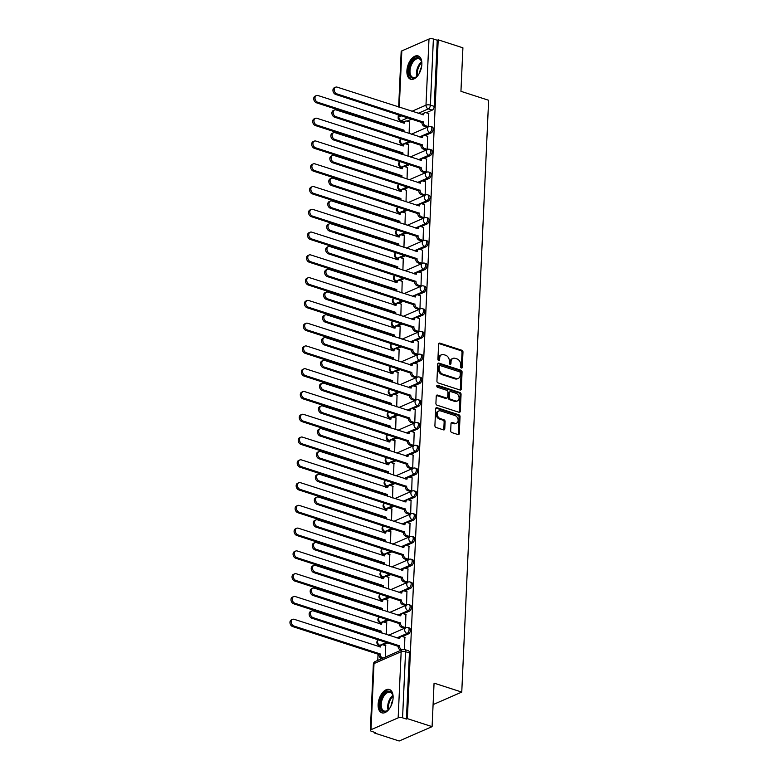 <?xml version="1.0" encoding="UTF-8"?>
<svg xmlns="http://www.w3.org/2000/svg" width="780" height="780" viewBox="0 0 780 780"><rect width="100%" height="100%" fill="white"/><g stroke="black" fill="none" stroke-linecap="round" stroke-linejoin="round"><path stroke-width="1.17" d="M461.389 368.014A1.082 0.809 66.4 0 0 462.286 367.292L462.979 352.063A1.54 1.15 66.4 0 0 461.828 350.24L439.881 343.142A1.54 1.15 66.4 0 0 438.604 344.185L437.911 359.404A1.082 0.809 66.4 0 0 439.618 359.96L439.706 357.991A4.933 3.676 66.4 0 1 441.636 354.724A4.933 3.676 66.4 0 1 443.81 354.666L445.643 355.251A4.933 3.676 66.4 0 1 449.339 361.101L449.241 363.07A1.082 0.809 66.4 0 0 450.947 363.626L451.045 361.657A4.933 3.676 66.4 0 1 452.965 358.39A4.933 3.676 66.4 0 1 455.149 358.332L456.982 358.917A4.933 3.676 66.4 0 1 460.668 364.767L460.58 366.736A1.082 0.809 66.4 0 0 461.389 368.014M461.282 367.975A1.082 0.809 66.4 0 0 461.331 367.712L462.023 352.482A1.54 1.15 66.4 0 0 460.863 350.659L438.925 343.561A1.54 1.15 66.4 0 0 438.789 343.531M438.613 360.643A1.082 0.809 66.4 0 0 438.652 360.38L438.74 358.41L439.706 357.991M449.943 364.309A1.082 0.809 66.4 0 0 449.992 364.046L450.079 362.076L451.045 361.657M421.863 64.321A12.256 6.815 -72.1 0 0 418.148 55.926A12.256 6.815 -72.1 0 0 406.897 70.853A12.256 6.815 -72.1 0 0 410.611 79.248A12.256 6.815 -72.1 0 0 421.863 64.321A10.608 5.899 107.9 0 0 421.561 61.63A10.608 5.899 107.9 0 0 418.997 57.964A10.608 5.899 107.9 0 0 409.988 65.432A10.608 5.899 107.9 0 0 411.752 77.854A10.608 5.899 107.9 0 0 416.715 76.615A10.608 5.899 107.9 0 0 418.529 74.636M393.101 697.885A12.256 6.815 -72.1 0 0 389.376 689.491A12.256 6.815 -72.1 0 0 378.125 704.418A12.256 6.815 -72.1 0 0 381.839 712.813A12.256 6.815 -72.1 0 0 393.101 697.885M450.684 430.745A1.54 1.15 66.4 0 0 451.844 432.578L457.997 434.567A1.54 1.15 66.4 0 0 459.284 433.524L460.044 416.618A1.54 1.15 66.4 0 0 458.894 414.794L436.956 407.696A1.54 1.15 66.4 0 0 435.669 408.74L434.899 425.646A1.54 1.15 66.4 0 0 436.059 427.469L443.488 429.877A1.54 1.15 66.4 0 0 444.776 428.834L445.107 421.6A1.54 1.15 66.4 0 0 443.947 419.776L440.261 418.577A4.124 3.071 66.4 0 1 437.258 414.843A4.124 3.071 66.4 0 1 438.789 410.962A4.124 3.071 66.4 0 1 440.612 410.914L455.052 415.584A4.124 3.071 66.4 0 1 458.055 419.328A4.124 3.071 66.4 0 1 456.534 423.199A4.124 3.071 66.4 0 1 454.711 423.248L452.302 422.468A1.54 1.15 66.4 0 0 451.015 423.511L450.684 430.745M438.204 39.829L462.91 47.814L460.941 91.319L488.631 100.269L461.76 692.084L434.06 683.134L432.091 726.638L407.375 718.643L438.204 39.829L437.239 40.248L433.387 39L430.385 105.134A3.139 1.745 107.9 0 1 428.337 108.888L418.148 113.334M460.024 390A1.54 1.15 66.4 0 0 461.302 388.966L462.072 372.05A1.54 1.15 66.4 0 0 460.921 370.227L438.974 363.129A1.54 1.15 66.4 0 0 437.687 364.172L436.927 381.079A1.54 1.15 66.4 0 0 438.077 382.902L460.024 390M461.058 394.339L460.298 411.245A1.54 1.15 66.4 0 1 459.01 412.279L437.063 405.19A1.54 1.15 66.4 0 1 435.913 403.357L436.244 396.123A1.54 1.15 66.4 0 1 437.522 395.09L446.423 397.966A1.54 1.15 66.4 0 0 447.71 396.923L447.925 392.125A1.54 1.15 66.4 0 0 446.774 390.302L437.512 387.299A1.082 0.809 66.4 0 1 437.599 385.3L459.907 392.506A1.54 1.15 66.4 0 1 461.058 394.339L460.102 394.758L459.332 411.665L460.298 411.245M432.091 726.638L399.175 741L374.459 733.005L374.488 732.293M402.226 121.417L402.168 122.743M401.827 130.397L401.788 131.147M401.203 144.124L401.135 145.519M400.793 153.172L400.754 153.923M400.169 166.9L400.101 168.295M399.76 175.939L399.721 176.699M399.136 189.667L399.067 191.061M398.716 198.715L398.687 199.466M398.102 212.443L398.034 213.837M397.683 221.491L397.654 222.242M397.059 235.219L397 236.613M396.649 244.257L396.62 245.018M396.026 257.985L395.967 259.389M395.616 267.033L395.587 267.784M394.992 280.761L394.933 282.155M394.582 289.809L394.553 290.56M393.959 303.537L393.9 304.931M393.549 312.585L393.52 313.336M392.925 326.313L392.866 327.707M392.515 335.351L392.486 336.112M391.892 349.079L391.833 350.473M391.482 358.127L391.453 358.878M390.858 371.855L390.799 373.25M390.448 380.903L390.409 381.654M389.825 394.631L389.766 396.026M389.415 403.669L389.376 404.43M388.791 417.407L388.723 418.802M388.381 426.445L388.343 427.206M387.757 440.173L387.689 441.568M387.348 449.221L387.309 449.972M386.724 462.95L386.656 464.344M386.315 471.998L386.276 472.748M385.69 485.726L385.622 487.12M385.281 494.764L385.242 495.524M384.657 508.492L384.589 509.896M384.248 517.54L384.209 518.291M383.623 531.268L383.555 532.662M383.214 540.316L383.175 541.067M382.59 554.044L382.522 555.438M382.171 563.092L382.142 563.842M381.556 576.82L381.488 578.214M381.137 585.858L381.108 586.618M380.513 599.586L380.455 600.98M380.104 608.634L380.075 609.385M379.48 622.362L379.421 623.756M379.07 631.41L379.041 632.161M378.446 645.138L378.388 646.532M378.037 654.176L377.754 660.397M407.375 718.643L406.419 719.062L402.568 717.815A3.139 1.15 -177.4 0 0 398.161 717.853L371.007 729.709A3.139 1.15 -177.4 0 0 370.354 730.363A3.139 1.15 -177.4 0 0 371.572 731.347L375.414 732.596L374.459 733.005M437.239 40.248L434.236 106.372A3.139 1.745 107.9 0 1 432.188 110.136L426.192 112.749M422.487 114.367L422 114.572M411.781 119.038L407.004 121.124M398.658 107.026L401.173 51.548A3.139 1.15 2.6 0 1 401.827 50.885L428.99 39.039A3.139 1.15 2.6 0 1 433.387 39M426.806 127.072L428.24 126.594L428.639 113.539M425.773 149.848L427.206 149.37L427.606 136.315M408.077 156.293L408.418 144.69M424.739 172.624L426.173 172.136L426.572 159.081M407.043 179.059L407.384 167.456M423.706 195.4L425.139 194.912L425.539 181.857M406.01 201.835L406.351 190.232M422.672 218.166L424.106 217.688L424.505 204.633M404.976 224.611L405.317 213.008M421.639 240.942L423.072 240.454L423.472 227.409M403.942 247.387L404.284 235.784M420.605 263.718L422.038 263.231L422.438 250.175M402.909 270.153L403.25 258.55M419.572 286.484L421.005 286.006L421.405 272.951M401.875 292.929L402.207 281.327M418.538 309.26L419.971 308.782L420.371 295.727M400.842 315.705L401.173 304.102M417.505 332.036L418.928 331.549L419.338 318.494M399.808 338.471L400.14 326.869M416.462 354.812L417.895 354.325L418.304 341.269M398.775 361.247L399.106 349.645M415.428 377.578L416.861 377.101L417.271 364.046M397.741 384.023L398.073 372.421M414.394 400.354L415.828 399.867L416.237 386.822M396.708 406.799L397.04 395.197M413.361 423.13L414.794 422.643L415.204 409.588M395.665 429.565L396.006 417.963M412.327 445.897L413.761 445.419L414.17 432.364M394.631 452.341L394.973 440.739M411.294 468.673L412.727 468.195L413.127 455.14M393.598 475.118L393.939 463.515M410.26 491.449L411.694 490.961L412.094 477.906M392.564 497.894L392.906 486.291M409.227 514.225L410.66 513.737L411.06 500.682M391.531 520.66L391.872 509.057M408.194 536.991L409.627 536.513L410.026 523.458M390.497 543.436L390.839 531.833M407.16 559.767L408.593 559.289L408.993 546.234M389.464 566.212L389.805 554.609M406.127 582.543L407.56 582.056L407.959 569M388.43 588.978L388.772 577.375M405.093 605.319L406.526 604.832L406.926 591.776M387.397 611.754L387.738 600.151M404.06 628.085L405.493 627.608L405.892 614.552M386.363 634.53L386.695 622.928M404.498 649.496L404.859 637.328M385.34 657.091L385.661 645.703M408.398 633.916L407.033 633.477A3.139 1.745 107.9 0 0 409.003 630.406A3.139 1.745 107.9 0 0 408.135 627.568L409.5 628.007A3.139 1.745 -72.1 0 1 410.368 630.844A3.139 1.745 -72.1 0 1 408.398 633.916L402.412 636.529M398.707 638.147L398.219 638.362M388.001 642.817L383.214 644.904M409.432 611.14L408.067 610.701A3.139 1.745 107.9 0 0 410.036 607.63A3.139 1.745 107.9 0 0 409.168 604.792L410.534 605.231A3.139 1.745 -72.1 0 1 411.411 608.068A3.139 1.745 -72.1 0 1 409.432 611.14L403.445 613.762M399.74 615.371L399.253 615.586M389.035 620.051L384.248 622.138M410.465 588.374L409.1 587.925A3.139 1.745 107.9 0 0 411.079 584.854A3.139 1.745 107.9 0 0 410.202 582.017L411.567 582.465A3.139 1.745 -72.1 0 1 412.444 585.302A3.139 1.745 -72.1 0 1 410.465 588.374L404.479 590.986M400.774 592.605L400.286 592.819M390.068 597.275L385.281 599.362M411.499 565.597L410.134 565.159A3.139 1.745 107.9 0 0 412.113 562.078A3.139 1.745 107.9 0 0 411.235 559.25L412.601 559.689A3.139 1.745 -72.1 0 1 413.478 562.526A3.139 1.745 -72.1 0 1 411.499 565.597L405.512 568.21M401.807 569.829L401.32 570.043M391.102 574.499L386.315 576.586M412.542 542.822L411.167 542.383A3.139 1.745 107.9 0 0 413.147 539.312A3.139 1.745 107.9 0 0 412.269 536.474L413.634 536.913A3.139 1.745 -72.1 0 1 414.511 539.75A3.139 1.745 -72.1 0 1 412.542 542.822L406.546 545.434M402.841 547.053L402.353 547.267M392.135 551.723L387.358 553.819M413.575 520.055L412.201 519.607A3.139 1.745 107.9 0 0 414.18 516.535A3.139 1.745 107.9 0 0 413.302 513.698L414.668 514.147A3.139 1.745 -72.1 0 1 415.545 516.974A3.139 1.745 -72.1 0 1 413.575 520.055L407.579 522.668M403.874 524.287L403.387 524.492M393.169 528.957L388.391 531.043M414.609 497.279L413.244 496.84A3.139 1.745 107.9 0 0 415.214 493.76A3.139 1.745 107.9 0 0 414.336 490.932L415.701 491.371A3.139 1.745 -72.1 0 1 416.578 494.208A3.139 1.745 -72.1 0 1 414.609 497.279L408.613 499.892M404.908 501.511L404.42 501.725M394.202 506.181L389.425 508.267M415.642 474.503L414.277 474.065A3.139 1.745 107.9 0 0 416.247 470.993A3.139 1.745 107.9 0 0 415.369 468.156L416.735 468.595A3.139 1.745 -72.1 0 1 417.612 471.432A3.139 1.745 -72.1 0 1 415.642 474.503L409.646 477.116M405.941 478.735L405.454 478.949M395.236 483.405L390.458 485.491M416.676 451.727L415.311 451.288A3.139 1.745 107.9 0 0 417.281 448.217A3.139 1.745 107.9 0 0 416.403 445.38L417.768 445.819A3.139 1.745 -72.1 0 1 418.645 448.656A3.139 1.745 -72.1 0 1 416.676 451.727L410.68 454.35M406.975 455.959L406.487 456.173M396.279 460.629L391.492 462.725M417.709 428.961L416.344 428.512A3.139 1.745 107.9 0 0 418.314 425.441A3.139 1.745 107.9 0 0 417.436 422.604L418.811 423.052A3.139 1.745 -72.1 0 1 419.679 425.88A3.139 1.745 -72.1 0 1 417.709 428.961L411.713 431.574M408.008 433.192L407.521 433.397M397.312 437.863L392.525 439.949M418.743 406.185L417.378 405.746A3.139 1.745 107.9 0 0 419.348 402.665A3.139 1.745 107.9 0 0 418.48 399.838L419.845 400.276A3.139 1.745 -72.1 0 1 420.712 403.114A3.139 1.745 -72.1 0 1 418.743 406.185L412.747 408.798M409.052 410.416L408.554 410.631M398.346 415.087L393.559 417.173M419.776 383.409L418.411 382.97A3.139 1.745 107.9 0 0 420.381 379.899A3.139 1.745 107.9 0 0 419.513 377.062L420.878 377.5A3.139 1.745 -72.1 0 1 421.746 380.338A3.139 1.745 -72.1 0 1 419.776 383.409L413.79 386.022M410.085 387.64L409.598 387.855M399.38 392.311L394.592 394.397M420.81 360.643L419.445 360.194A3.139 1.745 107.9 0 0 421.415 357.123A3.139 1.745 107.9 0 0 420.547 354.286L421.912 354.724A3.139 1.745 -72.1 0 1 422.779 357.562A3.139 1.745 -72.1 0 1 420.81 360.643L414.823 363.256M411.119 364.865L410.631 365.079M400.413 369.544L395.626 371.631M421.844 337.867L420.478 337.428A3.139 1.745 107.9 0 0 422.448 334.347A3.139 1.745 107.9 0 0 421.58 331.51L422.945 331.958A3.139 1.745 -72.1 0 1 423.813 334.796A3.139 1.745 -72.1 0 1 421.844 337.867L415.857 340.48M412.152 342.098L411.665 342.313M401.447 346.769L396.659 348.855M422.877 315.091L421.512 314.652A3.139 1.745 107.9 0 0 423.481 311.581A3.139 1.745 107.9 0 0 422.614 308.744L423.979 309.182A3.139 1.745 -72.1 0 1 424.846 312.019A3.139 1.745 -72.1 0 1 422.877 315.091L416.89 317.704M413.185 319.322L412.698 319.537M402.48 323.993L397.693 326.079M423.91 292.315L422.546 291.876A3.139 1.745 107.9 0 0 424.515 288.805A3.139 1.745 107.9 0 0 423.647 285.968L425.012 286.406A3.139 1.745 -72.1 0 1 425.88 289.244A3.139 1.745 -72.1 0 1 423.91 292.315L417.924 294.938M414.219 296.546L413.731 296.761M403.514 301.216L398.726 303.313M424.944 269.548L423.579 269.1A3.139 1.745 107.9 0 0 425.548 266.029A3.139 1.745 107.9 0 0 424.681 263.192L426.046 263.64A3.139 1.745 -72.1 0 1 426.923 266.468A3.139 1.745 -72.1 0 1 424.944 269.548L418.957 272.161M415.252 273.78L414.765 273.985M404.547 278.45L399.76 280.537M425.977 246.772L424.613 246.334A3.139 1.745 107.9 0 0 426.582 243.253A3.139 1.745 107.9 0 0 425.714 240.425L427.079 240.864A3.139 1.745 -72.1 0 1 427.957 243.701A3.139 1.745 -72.1 0 1 425.977 246.772L419.991 249.386M416.286 251.004L415.798 251.219M405.581 255.674L400.793 257.761M427.011 223.996L425.646 223.558A3.139 1.745 107.9 0 0 427.625 220.486A3.139 1.745 107.9 0 0 426.748 217.649L428.113 218.088A3.139 1.745 -72.1 0 1 428.99 220.925A3.139 1.745 -72.1 0 1 427.011 223.996L421.024 226.609M417.319 228.228L416.832 228.442M406.614 232.898L401.827 234.985M428.044 201.22L426.68 200.782A3.139 1.745 107.9 0 0 428.659 197.71A3.139 1.745 107.9 0 0 427.781 194.873L429.146 195.312A3.139 1.745 -72.1 0 1 430.024 198.149A3.139 1.745 -72.1 0 1 428.044 201.22L422.058 203.843M418.353 205.452L417.865 205.666M407.648 210.132L402.87 212.219M429.088 178.454L427.713 178.006A3.139 1.745 107.9 0 0 429.692 174.934A3.139 1.745 107.9 0 0 428.815 172.097L430.18 172.546A3.139 1.745 -72.1 0 1 431.057 175.383A3.139 1.745 -72.1 0 1 429.088 178.454L423.091 181.067M419.386 182.686L418.899 182.9M408.681 187.356L403.904 189.442M430.121 155.678L428.747 155.239A3.139 1.745 107.9 0 0 430.726 152.168A3.139 1.745 107.9 0 0 429.848 149.331L431.213 149.77A3.139 1.745 -72.1 0 1 432.091 152.607A3.139 1.745 -72.1 0 1 430.121 155.678L424.125 158.291M420.42 159.91L419.933 160.124M409.715 164.58L404.937 166.666M431.155 132.902L429.79 132.464A3.139 1.745 107.9 0 0 431.759 129.392A3.139 1.745 107.9 0 0 430.882 126.555L432.247 126.994A3.139 1.745 -72.1 0 1 433.124 129.831A3.139 1.745 -72.1 0 1 431.155 132.902L425.159 135.515M421.453 137.134L420.966 137.348M410.748 141.804L405.97 143.9M461.76 692.084L433.095 704.593M409.11 133.517L409.451 121.914M406.419 719.062L409.422 652.938A3.139 1.745 -72.1 0 0 408.466 650.783L404.615 649.535A3.139 1.745 107.9 0 1 405.571 651.69L402.568 717.815M452.965 358.39L452.01 358.81A4.933 3.676 66.4 0 0 450.079 362.076M441.636 354.724L440.671 355.144A4.933 3.676 66.4 0 0 438.74 358.41M460.151 390.039A1.54 1.15 66.4 0 0 460.346 389.386L461.116 372.469A1.54 1.15 66.4 0 0 459.956 370.646L438.019 363.548A1.54 1.15 66.4 0 0 437.882 363.519M460.298 373.074A1.082 0.809 66.4 0 0 459.488 371.797L440.222 365.576A1.082 0.809 66.4 0 0 439.325 366.298L439.228 368.375A4.933 3.676 66.4 0 0 442.923 374.224L456.095 378.476A4.933 3.676 66.4 0 0 458.269 378.417A4.933 3.676 66.4 0 0 460.2 375.16L460.298 373.074M439.744 365.586L438.789 366.005A1.082 0.809 66.4 0 0 438.37 366.717L439.325 366.298M458.269 378.417L457.314 378.836A4.933 3.676 66.4 0 1 455.13 378.895L441.967 374.644A4.933 3.676 66.4 0 1 438.272 368.794L438.37 366.717M459.147 412.318A1.54 1.15 66.4 0 0 459.332 411.665M447.106 397.946L446.15 398.365A1.54 1.15 66.4 0 1 445.468 398.385L436.566 395.509A1.54 1.15 66.4 0 0 436.43 395.47M436.751 385.749L458.942 392.925L459.907 392.506M455.656 400.949A4.124 3.071 66.4 0 0 457.48 400.901A4.124 3.071 66.4 0 0 459.001 397.02A4.124 3.071 66.4 0 0 456.007 393.286L450.918 391.638A1.54 1.15 66.4 0 0 449.631 392.681L449.416 397.478A1.54 1.15 66.4 0 0 450.567 399.302L455.656 400.949L454.701 401.369A4.124 3.071 66.4 0 0 456.524 401.32L457.48 400.901M450.235 391.657L449.28 392.077A1.54 1.15 66.4 0 0 448.675 393.091L449.631 392.681M454.701 401.369L449.611 399.721A1.54 1.15 66.4 0 1 448.451 397.898L448.675 393.091M460.102 394.758A1.54 1.15 66.4 0 0 458.942 392.925M456.534 423.199L455.569 423.618A4.124 3.071 66.4 0 1 453.745 423.667L451.337 422.887A1.54 1.15 66.4 0 0 451.201 422.857M438.789 410.962L437.824 411.382A4.124 3.071 66.4 0 0 436.303 415.262A4.124 3.071 66.4 0 0 439.306 418.997L440.261 418.577M443.625 429.907A1.54 1.15 66.4 0 0 443.81 429.253L444.142 422.019A1.54 1.15 66.4 0 0 442.991 420.196L439.306 418.997M458.133 434.596A1.54 1.15 66.4 0 0 458.318 433.943L459.089 417.037A1.54 1.15 66.4 0 0 457.938 415.214L435.991 408.115A1.54 1.15 66.4 0 0 435.854 408.077M402.763 131.459A3.139 2.34 -113.6 0 1 402.743 130.913L403.991 130.367A3.139 2.34 66.4 0 0 404.264 131.947M409.636 121.972L406.936 121.105A3.139 2.34 66.4 0 0 405.551 121.144A3.139 2.34 66.4 0 0 404.323 123.22L317.996 95.531A3.617 2.691 66.4 0 0 316.397 95.579A3.617 2.691 66.4 0 0 315.061 98.972A3.617 2.691 66.4 0 0 317.694 102.248L404.001 130.153M402.753 130.699L316.446 102.794A3.617 2.691 -113.6 0 1 313.814 99.508A3.617 2.691 -113.6 0 1 315.149 96.125L316.397 95.579M403.182 123.074A3.139 2.34 -113.6 0 1 404.303 121.69L405.551 121.144M428.834 113.597L426.133 112.73A3.139 2.34 66.4 0 0 424.739 112.768A3.139 2.34 66.4 0 0 423.511 114.845L337.194 87.155A3.617 2.691 66.4 0 0 335.595 87.204A3.617 2.691 66.4 0 0 334.259 90.597A3.617 2.691 66.4 0 0 336.882 93.873L423.189 121.992A3.139 2.34 66.4 0 0 425.539 125.716L424.291 126.263A3.139 2.34 -113.6 0 1 421.941 122.538L335.634 94.419A3.617 2.691 -113.6 0 1 333.011 91.133A3.617 2.691 -113.6 0 1 334.347 87.75L335.595 87.204M426.991 127.14L424.291 126.263M422.37 114.699A3.139 2.34 -113.6 0 1 423.491 113.314L424.739 112.768M428.24 126.594L425.539 125.716M423.199 121.778L421.951 122.323M401.729 154.235A3.139 2.34 -113.6 0 1 401.71 153.689L402.958 153.143A3.139 2.34 66.4 0 0 403.231 154.723M408.603 144.749L405.902 143.871A3.139 2.34 66.4 0 0 404.518 143.91A3.139 2.34 66.4 0 0 403.289 145.987L316.963 118.306A3.617 2.691 66.4 0 0 315.364 118.345A3.617 2.691 66.4 0 0 314.028 121.739A3.617 2.691 66.4 0 0 316.66 125.014L402.968 152.929M401.719 153.465L315.412 125.561A3.617 2.691 -113.6 0 1 312.78 122.284A3.617 2.691 -113.6 0 1 314.116 118.891L315.364 118.345M402.148 145.841A3.139 2.34 -113.6 0 1 403.27 144.456L404.518 143.91M400.696 177.011A3.139 2.34 -113.6 0 1 400.676 176.465L401.924 175.919A3.139 2.34 66.4 0 0 402.197 177.499M407.569 167.524L404.869 166.647A3.139 2.34 66.4 0 0 403.474 166.686A3.139 2.34 66.4 0 0 402.256 168.763L315.929 141.073A3.617 2.691 66.4 0 0 314.33 141.121A3.617 2.691 66.4 0 0 312.994 144.514A3.617 2.691 66.4 0 0 315.627 147.791L401.934 175.695M400.686 176.241L314.379 148.336A3.617 2.691 -113.6 0 1 311.747 145.06A3.617 2.691 -113.6 0 1 313.082 141.668L314.33 141.121M401.115 168.617A3.139 2.34 -113.6 0 1 402.226 167.232L403.474 166.686M399.662 199.787A3.139 2.34 -113.6 0 1 399.643 199.232L400.891 198.695A3.139 2.34 66.4 0 0 401.164 200.265M406.536 190.291L403.835 189.423A3.139 2.34 66.4 0 0 402.441 189.462A3.139 2.34 66.4 0 0 401.222 191.539L314.896 163.849A3.617 2.691 66.4 0 0 313.297 163.897A3.617 2.691 66.4 0 0 311.961 167.291A3.617 2.691 66.4 0 0 314.594 170.566L400.901 198.471M399.652 199.017L313.346 171.112A3.617 2.691 -113.6 0 1 310.713 167.836A3.617 2.691 -113.6 0 1 312.049 164.444L313.297 163.897M400.081 191.393A3.139 2.34 -113.6 0 1 401.193 190.008L402.441 189.462M421.639 61.981A9.818 5.46 -72.1 0 0 419.357 58.9A9.818 5.46 -72.1 0 0 419.016 58.763A9.818 5.46 -72.1 0 0 410.904 66.124A9.818 5.46 -72.1 0 0 412.639 77.317A9.818 5.46 -72.1 0 0 412.971 77.454A9.818 5.46 -72.1 0 0 416.978 76.382M418.889 56.258A12.178 6.776 -72.1 0 0 408.983 65.647A12.178 6.776 -72.1 0 0 411.206 79.326A12.178 6.776 -72.1 0 0 411.401 79.414M419.786 72.394A7.732 4.3 107.9 0 1 421.58 66.856M389.756 708.201A10.608 5.899 107.9 0 1 387.943 710.18A10.608 5.899 107.9 0 1 382.98 711.418A10.608 5.899 107.9 0 1 381.215 698.997A10.608 5.899 107.9 0 1 390.234 691.529A10.608 5.899 107.9 0 1 392.788 695.194A10.608 5.899 107.9 0 1 393.101 697.866M392.866 695.545A9.818 5.46 -72.1 0 0 390.585 692.465A9.818 5.46 -72.1 0 0 390.244 692.328A9.818 5.46 -72.1 0 0 382.132 699.689A9.818 5.46 -72.1 0 0 383.867 710.882A9.818 5.46 -72.1 0 0 384.209 711.019A9.818 5.46 -72.1 0 0 388.206 709.946M390.117 689.822A12.178 6.776 -72.1 0 0 380.221 699.212A12.178 6.776 -72.1 0 0 382.444 712.891A12.178 6.776 -72.1 0 0 382.639 712.978M391.024 705.958A7.732 4.3 107.9 0 1 392.808 700.42M427.801 136.373L425.1 135.496A3.139 2.34 66.4 0 0 423.706 135.535A3.139 2.34 66.4 0 0 422.477 137.611L336.151 109.931A3.617 2.691 66.4 0 0 334.561 109.97A3.617 2.691 66.4 0 0 333.226 113.363A3.617 2.691 66.4 0 0 335.848 116.639L422.156 144.768A3.139 2.34 66.4 0 0 424.505 148.493L423.257 149.038A3.139 2.34 -113.6 0 1 420.907 145.314L334.601 117.185A3.617 2.691 -113.6 0 1 331.978 113.909A3.617 2.691 -113.6 0 1 333.314 110.516L334.561 109.97M425.958 149.906L423.257 149.038M421.337 137.465A3.139 2.34 -113.6 0 1 422.458 136.081L423.706 135.535M427.206 149.36L424.505 148.493M422.165 144.553L420.917 145.09M426.757 159.149L424.057 158.272A3.139 2.34 66.4 0 0 422.672 158.311A3.139 2.34 66.4 0 0 421.444 160.387L335.117 132.697A3.617 2.691 66.4 0 0 333.528 132.746A3.617 2.691 66.4 0 0 332.192 136.139A3.617 2.691 66.4 0 0 334.815 139.415L421.122 167.544A3.139 2.34 66.4 0 0 423.472 171.268L422.224 171.805A3.139 2.34 -113.6 0 1 419.874 168.09L333.567 139.961A3.617 2.691 -113.6 0 1 330.944 136.685A3.617 2.691 -113.6 0 1 332.28 133.292L333.528 132.746M424.924 172.682L422.224 171.805M420.303 160.241A3.139 2.34 -113.6 0 1 421.424 158.857L422.672 158.311M426.173 172.136L423.472 171.268M421.132 167.32L419.884 167.866M425.724 181.916L423.023 181.048A3.139 2.34 66.4 0 0 421.639 181.087A3.139 2.34 66.4 0 0 420.41 183.163L334.084 155.474A3.617 2.691 66.4 0 0 332.485 155.522A3.617 2.691 66.4 0 0 331.159 158.915A3.617 2.691 66.4 0 0 333.781 162.191L420.089 190.31A3.139 2.34 66.4 0 0 422.438 194.035L421.19 194.581A3.139 2.34 -113.6 0 1 418.84 190.856L332.534 162.737A3.617 2.691 -113.6 0 1 329.911 159.461A3.617 2.691 -113.6 0 1 331.247 156.068L332.485 155.522M423.891 195.458L421.19 194.581M419.269 183.017A3.139 2.34 -113.6 0 1 420.391 181.633L421.639 181.087M425.139 194.912L422.438 194.035M420.098 190.096L418.85 190.642M398.629 222.553A3.139 2.34 -113.6 0 1 398.609 222.007L399.857 221.461A3.139 2.34 66.4 0 0 400.13 223.041M405.502 213.067L402.802 212.199A3.139 2.34 66.4 0 0 401.407 212.238A3.139 2.34 66.4 0 0 400.179 214.315L313.862 186.625A3.617 2.691 66.4 0 0 312.263 186.673A3.617 2.691 66.4 0 0 310.927 190.066A3.617 2.691 66.4 0 0 313.55 193.343L399.867 221.247M398.619 221.793L312.312 193.879A3.617 2.691 -113.6 0 1 309.68 190.603A3.617 2.691 -113.6 0 1 311.015 187.21L312.263 186.673M399.048 214.168A3.139 2.34 -113.6 0 1 400.159 212.774L401.407 212.238M397.595 245.329A3.139 2.34 -113.6 0 1 397.576 244.784L398.824 244.237A3.139 2.34 66.4 0 0 399.097 245.817M404.469 235.843L401.768 234.965A3.139 2.34 66.4 0 0 400.374 235.004A3.139 2.34 66.4 0 0 399.145 237.081L312.829 209.401A3.617 2.691 66.4 0 0 311.23 209.44A3.617 2.691 66.4 0 0 309.894 212.833A3.617 2.691 66.4 0 0 312.517 216.109L398.834 244.023M397.585 244.559L311.269 216.655A3.617 2.691 -113.6 0 1 308.646 213.379A3.617 2.691 -113.6 0 1 309.982 209.986L311.23 209.44M398.014 236.935A3.139 2.34 -113.6 0 1 399.126 235.55L400.374 235.004M424.69 204.691L421.99 203.814A3.139 2.34 66.4 0 0 420.605 203.863A3.139 2.34 66.4 0 0 419.377 205.939L333.05 178.249A3.617 2.691 66.4 0 0 331.451 178.298A3.617 2.691 66.4 0 0 330.125 181.681A3.617 2.691 66.4 0 0 332.748 184.967L419.055 213.086A3.139 2.34 66.4 0 0 421.405 216.811L420.157 217.357A3.139 2.34 -113.6 0 1 417.807 213.632L331.5 185.503A3.617 2.691 -113.6 0 1 328.877 182.227A3.617 2.691 -113.6 0 1 330.203 178.834L331.451 178.298M422.857 218.224L420.157 217.357M418.236 205.793A3.139 2.34 -113.6 0 1 419.357 204.399L420.605 203.863M424.106 217.688L421.405 216.811M419.065 212.872L417.817 213.418M423.657 227.468L420.956 226.59A3.139 2.34 66.4 0 0 419.572 226.629A3.139 2.34 66.4 0 0 418.343 228.706L332.017 201.025A3.617 2.691 66.4 0 0 330.418 201.064A3.617 2.691 66.4 0 0 329.082 204.457A3.617 2.691 66.4 0 0 331.715 207.733L418.022 235.862A3.139 2.34 66.4 0 0 420.371 239.587L419.123 240.133A3.139 2.34 -113.6 0 1 416.773 236.408L330.466 208.28A3.617 2.691 -113.6 0 1 327.834 205.003A3.617 2.691 -113.6 0 1 329.17 201.611L330.418 201.064M421.824 241L419.123 240.133M417.202 228.559A3.139 2.34 -113.6 0 1 418.324 227.175L419.572 226.629M423.072 240.454L420.371 239.587M418.031 235.638L416.783 236.184M396.562 268.106A3.139 2.34 -113.6 0 1 396.542 267.56L397.79 267.014A3.139 2.34 66.4 0 0 398.063 268.593M403.435 258.619L400.735 257.741A3.139 2.34 66.4 0 0 399.34 257.78A3.139 2.34 66.4 0 0 398.112 259.857L311.795 232.167A3.617 2.691 66.4 0 0 310.196 232.216A3.617 2.691 66.4 0 0 308.86 235.609A3.617 2.691 66.4 0 0 311.483 238.885L397.8 266.789M396.552 267.335L310.235 239.431A3.617 2.691 -113.6 0 1 307.613 236.155A3.617 2.691 -113.6 0 1 308.948 232.762L310.196 232.216M396.971 259.711A3.139 2.34 -113.6 0 1 398.093 258.326L399.34 257.78M395.528 290.881A3.139 2.34 -113.6 0 1 395.509 290.326L396.757 289.78A3.139 2.34 66.4 0 0 397.03 291.359M402.402 281.385L399.701 280.517A3.139 2.34 66.4 0 0 398.307 280.556A3.139 2.34 66.4 0 0 397.078 282.633L310.762 254.943A3.617 2.691 66.4 0 0 309.163 254.992A3.617 2.691 66.4 0 0 307.827 258.385A3.617 2.691 66.4 0 0 310.45 261.661L396.767 289.565M395.519 290.111L309.202 262.207A3.617 2.691 -113.6 0 1 306.579 258.931A3.617 2.691 -113.6 0 1 307.915 255.538L309.163 254.992M395.938 282.487A3.139 2.34 -113.6 0 1 397.059 281.102L398.307 280.556M394.495 313.648A3.139 2.34 -113.6 0 1 394.475 313.102L395.723 312.556A3.139 2.34 66.4 0 0 395.996 314.135M401.369 304.161L398.668 303.284A3.139 2.34 66.4 0 0 397.273 303.332A3.139 2.34 66.4 0 0 396.045 305.409L309.719 277.719A3.617 2.691 66.4 0 0 308.129 277.768A3.617 2.691 66.4 0 0 306.793 281.151A3.617 2.691 66.4 0 0 309.416 284.437L395.733 312.341M394.485 312.887L308.168 284.973A3.617 2.691 -113.6 0 1 305.546 281.697A3.617 2.691 -113.6 0 1 306.881 278.304L308.129 277.768M394.904 305.263A3.139 2.34 -113.6 0 1 396.026 303.869L397.273 303.332M393.461 336.424A3.139 2.34 -113.6 0 1 393.442 335.878L394.69 335.332A3.139 2.34 66.4 0 0 394.963 336.911M400.325 326.937L397.625 326.06A3.139 2.34 66.4 0 0 396.24 326.098A3.139 2.34 66.4 0 0 395.011 328.175L308.685 300.495A3.617 2.691 66.4 0 0 307.096 300.534A3.617 2.691 66.4 0 0 305.76 303.927A3.617 2.691 66.4 0 0 308.383 307.203L394.7 335.107M393.452 335.654L307.135 307.749A3.617 2.691 -113.6 0 1 304.512 304.473A3.617 2.691 -113.6 0 1 305.848 301.08L307.096 300.534M393.871 328.029A3.139 2.34 -113.6 0 1 394.992 326.644L396.24 326.098M392.428 359.2A3.139 2.34 -113.6 0 1 392.408 358.644L393.656 358.108A3.139 2.34 66.4 0 0 393.929 359.677M399.292 349.703L396.591 348.835A3.139 2.34 66.4 0 0 395.206 348.875A3.139 2.34 66.4 0 0 393.978 350.951L307.651 323.261A3.617 2.691 66.4 0 0 306.052 323.31A3.617 2.691 66.4 0 0 304.726 326.703A3.617 2.691 66.4 0 0 307.349 329.979L393.666 357.883M392.418 358.43L306.101 330.525A3.617 2.691 -113.6 0 1 303.478 327.249A3.617 2.691 -113.6 0 1 304.814 323.856L306.052 323.31M392.837 350.805A3.139 2.34 -113.6 0 1 393.959 349.421L395.206 348.875M391.394 381.966A3.139 2.34 -113.6 0 1 391.375 381.42L392.623 380.874A3.139 2.34 66.4 0 0 392.886 382.453M398.258 372.479L395.558 371.611A3.139 2.34 66.4 0 0 394.173 371.651A3.139 2.34 66.4 0 0 392.944 373.727L306.618 346.037A3.617 2.691 66.4 0 0 305.019 346.086A3.617 2.691 66.4 0 0 303.693 349.479A3.617 2.691 66.4 0 0 306.316 352.755L392.632 380.659M391.385 381.206L305.068 353.301A3.617 2.691 -113.6 0 1 302.445 350.015A3.617 2.691 -113.6 0 1 303.771 346.632L305.019 346.086M391.804 373.581A3.139 2.34 -113.6 0 1 392.925 372.197L394.173 371.651M390.351 404.742A3.139 2.34 -113.6 0 1 390.341 404.196L391.589 403.65A3.139 2.34 66.4 0 0 391.852 405.229M397.225 395.255L394.524 394.378A3.139 2.34 66.4 0 0 393.139 394.417A3.139 2.34 66.4 0 0 391.911 396.494L305.584 368.813A3.617 2.691 66.4 0 0 303.985 368.852A3.617 2.691 66.4 0 0 302.65 372.245A3.617 2.691 66.4 0 0 305.282 375.521L391.599 403.435M390.351 403.972L304.034 376.067A3.617 2.691 -113.6 0 1 301.411 372.791A3.617 2.691 -113.6 0 1 302.738 369.398L303.985 368.852M390.77 396.347A3.139 2.34 -113.6 0 1 391.892 394.963L393.139 394.417M389.317 427.518A3.139 2.34 -113.6 0 1 389.308 426.972L390.556 426.426A3.139 2.34 66.4 0 0 390.819 428.005M396.191 418.031L393.49 417.154A3.139 2.34 66.4 0 0 392.106 417.193A3.139 2.34 66.4 0 0 390.877 419.269L304.551 391.579A3.617 2.691 66.4 0 0 302.952 391.628A3.617 2.691 66.4 0 0 301.616 395.021A3.617 2.691 66.4 0 0 304.249 398.297L390.565 426.202M389.317 426.748L303.001 398.843A3.617 2.691 -113.6 0 1 300.368 395.567A3.617 2.691 -113.6 0 1 301.704 392.174L302.952 391.628M389.737 419.123A3.139 2.34 -113.6 0 1 390.858 417.739L392.106 417.193M422.623 250.234L419.923 249.366A3.139 2.34 66.4 0 0 418.538 249.405A3.139 2.34 66.4 0 0 417.31 251.482L330.983 223.792A3.617 2.691 66.4 0 0 329.384 223.841A3.617 2.691 66.4 0 0 328.048 227.233A3.617 2.691 66.4 0 0 330.681 230.509L416.988 258.638A3.139 2.34 66.4 0 0 419.338 262.353L418.09 262.899A3.139 2.34 -113.6 0 1 415.74 259.174L329.433 231.055A3.617 2.691 -113.6 0 1 326.8 227.78A3.617 2.691 -113.6 0 1 328.136 224.386L329.384 223.841M420.79 263.776L418.09 262.899M416.169 251.335A3.139 2.34 -113.6 0 1 417.29 249.951L418.538 249.405M422.038 263.231L419.338 262.353M416.998 258.414L415.75 258.96M421.59 273.01L418.889 272.142A3.139 2.34 66.4 0 0 417.505 272.181A3.139 2.34 66.4 0 0 416.276 274.258L329.95 246.568A3.617 2.691 66.4 0 0 328.351 246.617A3.617 2.691 66.4 0 0 327.015 250.01A3.617 2.691 66.4 0 0 329.648 253.285L415.945 281.404A3.139 2.34 66.4 0 0 418.304 285.129L417.056 285.675A3.139 2.34 -113.6 0 1 414.706 281.95L328.399 253.831A3.617 2.691 -113.6 0 1 325.767 250.546A3.617 2.691 -113.6 0 1 327.103 247.162L328.351 246.617M419.757 286.552L417.056 285.675M415.135 274.111A3.139 2.34 -113.6 0 1 416.257 272.727L417.505 272.181M421.005 286.006L418.304 285.129M415.954 281.19L414.716 281.736M420.556 295.786L417.856 294.908A3.139 2.34 66.4 0 0 416.471 294.947A3.139 2.34 66.4 0 0 415.243 297.024L328.916 269.344A3.617 2.691 66.4 0 0 327.317 269.383A3.617 2.691 66.4 0 0 325.981 272.776A3.617 2.691 66.4 0 0 328.614 276.052L414.911 304.18A3.139 2.34 66.4 0 0 417.271 307.905L416.023 308.451A3.139 2.34 -113.6 0 1 413.663 304.726L327.366 276.598A3.617 2.691 -113.6 0 1 324.733 273.322A3.617 2.691 -113.6 0 1 326.069 269.929L327.317 269.383M418.723 309.319L416.023 308.451M414.102 296.878A3.139 2.34 -113.6 0 1 415.223 295.493L416.471 294.947M419.971 308.773L417.271 307.905M414.921 303.966L413.673 304.502M419.523 318.562L416.822 317.684A3.139 2.34 66.4 0 0 415.438 317.723A3.139 2.34 66.4 0 0 414.209 319.8L327.883 292.11A3.617 2.691 66.4 0 0 326.284 292.159A3.617 2.691 66.4 0 0 324.948 295.552A3.617 2.691 66.4 0 0 327.581 298.828L413.878 326.956A3.139 2.34 66.4 0 0 416.227 330.681L414.989 331.217A3.139 2.34 -113.6 0 1 412.63 327.502L326.332 299.374A3.617 2.691 -113.6 0 1 323.7 296.098A3.617 2.691 -113.6 0 1 325.036 292.705L326.284 292.159M417.69 332.095L414.989 331.217M413.069 319.654A3.139 2.34 -113.6 0 1 414.19 318.269L415.438 317.723M418.928 331.549L416.227 330.681M413.887 326.732L412.639 327.278M418.49 341.328L415.789 340.46A3.139 2.34 66.4 0 0 414.394 340.499A3.139 2.34 66.4 0 0 413.176 342.576L326.849 314.886A3.617 2.691 66.4 0 0 325.25 314.935A3.617 2.691 66.4 0 0 323.915 318.328A3.617 2.691 66.4 0 0 326.547 321.604L412.844 349.732A3.139 2.34 66.4 0 0 415.194 353.447L413.946 353.993A3.139 2.34 -113.6 0 1 411.596 350.269L325.299 322.15A3.617 2.691 -113.6 0 1 322.666 318.874A3.617 2.691 -113.6 0 1 324.002 315.481L325.25 314.935M416.656 354.871L413.946 353.993M412.035 342.43A3.139 2.34 -113.6 0 1 413.147 341.045L414.394 340.499M417.895 354.325L415.194 353.447M412.854 349.508L411.606 350.054M417.456 364.104L414.755 363.236A3.139 2.34 66.4 0 0 413.361 363.275A3.139 2.34 66.4 0 0 412.142 365.352L325.816 337.662A3.617 2.691 66.4 0 0 324.217 337.711A3.617 2.691 66.4 0 0 322.881 341.104A3.617 2.691 66.4 0 0 325.514 344.38L411.811 372.499A3.139 2.34 66.4 0 0 414.16 376.223L412.912 376.769A3.139 2.34 -113.6 0 1 410.563 373.045L324.265 344.916A3.617 2.691 -113.6 0 1 321.633 341.64A3.617 2.691 -113.6 0 1 322.969 338.247L324.217 337.711M415.623 377.647L412.912 376.769M411.002 365.206A3.139 2.34 -113.6 0 1 412.113 363.811L413.361 363.275M416.861 377.101L414.16 376.223M411.82 372.284L410.572 372.83M416.423 386.88L413.722 386.002A3.139 2.34 66.4 0 0 412.327 386.041A3.139 2.34 66.4 0 0 411.099 388.118L324.782 360.438A3.617 2.691 66.4 0 0 323.183 360.477A3.617 2.691 66.4 0 0 321.848 363.87A3.617 2.691 66.4 0 0 324.47 367.146L410.777 395.275A3.139 2.34 66.4 0 0 413.127 398.999L411.879 399.545A3.139 2.34 -113.6 0 1 409.529 395.821L323.232 367.692A3.617 2.691 -113.6 0 1 320.599 364.416A3.617 2.691 -113.6 0 1 321.935 361.023L323.183 360.477M414.58 400.413L411.879 399.545M409.968 387.972A3.139 2.34 -113.6 0 1 411.079 386.587L412.327 386.041M415.828 399.867L413.127 398.999M410.787 395.06L409.539 395.596M415.389 409.656L412.688 408.779A3.139 2.34 66.4 0 0 411.294 408.817A3.139 2.34 66.4 0 0 410.065 410.894L323.749 383.204A3.617 2.691 66.4 0 0 322.15 383.253A3.617 2.691 66.4 0 0 320.814 386.646A3.617 2.691 66.4 0 0 323.437 389.922L409.744 418.051A3.139 2.34 66.4 0 0 412.094 421.775L410.845 422.311A3.139 2.34 -113.6 0 1 408.496 418.597L322.189 390.468A3.617 2.691 -113.6 0 1 319.566 387.192A3.617 2.691 -113.6 0 1 320.902 383.799L322.15 383.253M413.546 423.189L410.845 422.311M408.935 410.748A3.139 2.34 -113.6 0 1 410.046 409.363L411.294 408.817M414.794 422.643L412.094 421.775M409.753 417.827L408.505 418.373M388.284 450.294A3.139 2.34 -113.6 0 1 388.274 449.738L389.512 449.192A3.139 2.34 66.4 0 0 389.785 450.772M395.158 440.798L392.457 439.93A3.139 2.34 66.4 0 0 391.072 439.969A3.139 2.34 66.4 0 0 389.844 442.046L303.517 414.356A3.617 2.691 66.4 0 0 301.918 414.404A3.617 2.691 66.4 0 0 300.583 417.797A3.617 2.691 66.4 0 0 303.215 421.073L389.532 448.978M388.284 449.524L301.967 421.619A3.617 2.691 -113.6 0 1 299.335 418.343A3.617 2.691 -113.6 0 1 300.671 414.95L301.918 414.404M388.703 441.899A3.139 2.34 -113.6 0 1 389.825 440.515L391.072 439.969M387.25 473.06A3.139 2.34 -113.6 0 1 387.231 472.514L388.479 471.968A3.139 2.34 66.4 0 0 388.752 473.548M394.124 463.573L391.423 462.696A3.139 2.34 66.4 0 0 390.039 462.745A3.139 2.34 66.4 0 0 388.81 464.822L302.484 437.131A3.617 2.691 66.4 0 0 300.885 437.18A3.617 2.691 66.4 0 0 299.549 440.563A3.617 2.691 66.4 0 0 302.182 443.849L388.489 471.754M387.241 472.3L300.934 444.385A3.617 2.691 -113.6 0 1 298.301 441.11A3.617 2.691 -113.6 0 1 299.637 437.716L300.885 437.18M387.67 464.675A3.139 2.34 -113.6 0 1 388.791 463.281L390.039 462.745M386.217 495.836A3.139 2.34 -113.6 0 1 386.197 495.29L387.445 494.744A3.139 2.34 66.4 0 0 387.719 496.324M393.091 486.349L390.39 485.472A3.139 2.34 66.4 0 0 389.005 485.511A3.139 2.34 66.4 0 0 387.777 487.588L301.45 459.907A3.617 2.691 66.4 0 0 299.851 459.947A3.617 2.691 66.4 0 0 298.516 463.34A3.617 2.691 66.4 0 0 301.148 466.615L387.455 494.52M386.207 495.066L299.9 467.161A3.617 2.691 -113.6 0 1 297.268 463.885A3.617 2.691 -113.6 0 1 298.603 460.493L299.851 459.947M386.636 487.441A3.139 2.34 -113.6 0 1 387.757 486.057L389.005 485.511M385.183 518.612A3.139 2.34 -113.6 0 1 385.164 518.057L386.412 517.52A3.139 2.34 66.4 0 0 386.685 519.1M392.057 509.116L389.356 508.248A3.139 2.34 66.4 0 0 387.962 508.287A3.139 2.34 66.4 0 0 386.744 510.364L300.417 482.674A3.617 2.691 66.4 0 0 298.818 482.723A3.617 2.691 66.4 0 0 297.482 486.115A3.617 2.691 66.4 0 0 300.115 489.392L386.422 517.296M385.174 517.842L298.867 489.938A3.617 2.691 -113.6 0 1 296.234 486.661A3.617 2.691 -113.6 0 1 297.57 483.269L298.818 482.723M385.603 510.217A3.139 2.34 -113.6 0 1 386.724 508.833L387.962 508.287M384.15 541.379A3.139 2.34 -113.6 0 1 384.13 540.832L385.378 540.286A3.139 2.34 66.4 0 0 385.651 541.866M391.024 531.892L388.323 531.024A3.139 2.34 66.4 0 0 386.929 531.063A3.139 2.34 66.4 0 0 385.71 533.14L299.383 505.45A3.617 2.691 66.4 0 0 297.785 505.499A3.617 2.691 66.4 0 0 296.449 508.892A3.617 2.691 66.4 0 0 299.081 512.167L385.388 540.072M384.14 540.618L297.833 512.713A3.617 2.691 -113.6 0 1 295.201 509.428A3.617 2.691 -113.6 0 1 296.536 506.044L297.785 505.499M384.569 532.993A3.139 2.34 -113.6 0 1 385.681 531.609L386.929 531.063M383.116 564.154A3.139 2.34 -113.6 0 1 383.097 563.608L384.345 563.062A3.139 2.34 66.4 0 0 384.618 564.642M389.99 554.668L387.29 553.79A3.139 2.34 66.4 0 0 385.895 553.829A3.139 2.34 66.4 0 0 384.667 555.906L298.35 528.226A3.617 2.691 66.4 0 0 296.751 528.265A3.617 2.691 66.4 0 0 295.415 531.658A3.617 2.691 66.4 0 0 298.038 534.934L384.355 562.848M383.107 563.384L296.8 535.48A3.617 2.691 -113.6 0 1 294.167 532.204A3.617 2.691 -113.6 0 1 295.503 528.811L296.751 528.265M383.536 555.76A3.139 2.34 -113.6 0 1 384.647 554.375L385.895 553.829M414.356 432.422L411.655 431.555A3.139 2.34 66.4 0 0 410.26 431.594A3.139 2.34 66.4 0 0 409.032 433.67L322.715 405.98A3.617 2.691 66.4 0 0 321.116 406.029A3.617 2.691 66.4 0 0 319.781 409.422A3.617 2.691 66.4 0 0 322.403 412.698L408.71 440.817A3.139 2.34 66.4 0 0 411.06 444.541L409.812 445.087A3.139 2.34 -113.6 0 1 407.462 441.363L321.155 413.244A3.617 2.691 -113.6 0 1 318.532 409.968A3.617 2.691 -113.6 0 1 319.868 406.575L321.116 406.029M412.513 445.965L409.812 445.087M407.891 433.524A3.139 2.34 -113.6 0 1 409.012 432.139L410.26 431.594M413.761 445.419L411.06 444.541M408.72 440.602L407.472 441.148M413.322 455.198L410.621 454.321A3.139 2.34 66.4 0 0 409.227 454.369A3.139 2.34 66.4 0 0 407.998 456.436L321.682 428.756A3.617 2.691 66.4 0 0 320.083 428.805A3.617 2.691 66.4 0 0 318.747 432.188A3.617 2.691 66.4 0 0 321.37 435.474L407.677 463.593A3.139 2.34 66.4 0 0 410.026 467.317L408.779 467.863A3.139 2.34 -113.6 0 1 406.429 464.139L320.122 436.01A3.617 2.691 -113.6 0 1 317.499 432.734A3.617 2.691 -113.6 0 1 318.835 429.341L320.083 428.805M411.479 468.731L408.779 467.863M406.858 456.3A3.139 2.34 -113.6 0 1 407.979 454.906L409.227 454.369M412.727 468.195L410.026 467.317M407.686 463.378L406.438 463.924M412.288 477.974L409.588 477.097A3.139 2.34 66.4 0 0 408.194 477.136A3.139 2.34 66.4 0 0 406.965 479.212L320.639 451.532A3.617 2.691 66.4 0 0 319.049 451.571A3.617 2.691 66.4 0 0 317.714 454.964A3.617 2.691 66.4 0 0 320.336 458.24L406.643 486.369A3.139 2.34 66.4 0 0 408.993 490.094L407.745 490.639A3.139 2.34 -113.6 0 1 405.395 486.915L319.088 458.786A3.617 2.691 -113.6 0 1 316.465 455.51A3.617 2.691 -113.6 0 1 317.801 452.117L319.049 451.571M410.446 491.507L407.745 490.639M405.824 479.066A3.139 2.34 -113.6 0 1 406.945 477.682L408.194 477.136M411.694 490.961L408.993 490.094M406.653 486.145L405.405 486.691M411.245 500.741L408.544 499.873A3.139 2.34 66.4 0 0 407.16 499.912A3.139 2.34 66.4 0 0 405.931 501.988L319.605 474.298A3.617 2.691 66.4 0 0 318.016 474.347A3.617 2.691 66.4 0 0 316.68 477.74A3.617 2.691 66.4 0 0 319.303 481.016L405.61 509.145A3.139 2.34 66.4 0 0 407.959 512.86L406.712 513.406A3.139 2.34 -113.6 0 1 404.362 509.681L318.055 481.562A3.617 2.691 -113.6 0 1 315.432 478.286A3.617 2.691 -113.6 0 1 316.768 474.893L318.016 474.347M409.412 514.283L406.712 513.406M404.791 501.842A3.139 2.34 -113.6 0 1 405.912 500.458L407.16 499.912M410.66 513.737L407.959 512.86M405.619 508.921L404.372 509.467M410.212 523.517L407.511 522.649A3.139 2.34 66.4 0 0 406.127 522.688A3.139 2.34 66.4 0 0 404.898 524.764L318.572 497.075A3.617 2.691 66.4 0 0 316.973 497.123A3.617 2.691 66.4 0 0 315.647 500.516A3.617 2.691 66.4 0 0 318.269 503.792L404.576 531.911A3.139 2.34 66.4 0 0 406.926 535.636L405.678 536.182A3.139 2.34 -113.6 0 1 403.328 532.457L317.021 504.338A3.617 2.691 -113.6 0 1 314.398 501.052A3.617 2.691 -113.6 0 1 315.734 497.669L316.973 497.123M408.379 537.059L405.678 536.182M403.757 524.618A3.139 2.34 -113.6 0 1 404.878 523.234L406.127 522.688M409.627 536.513L406.926 535.636M404.586 531.697L403.338 532.243M409.178 546.292L406.477 545.415A3.139 2.34 66.4 0 0 405.093 545.454A3.139 2.34 66.4 0 0 403.865 547.531L317.538 519.85A3.617 2.691 66.4 0 0 315.939 519.889A3.617 2.691 66.4 0 0 314.613 523.283A3.617 2.691 66.4 0 0 317.236 526.558L403.543 554.687A3.139 2.34 66.4 0 0 405.892 558.412L404.644 558.958A3.139 2.34 -113.6 0 1 402.295 555.233L315.988 527.105A3.617 2.691 -113.6 0 1 313.365 523.828A3.617 2.691 -113.6 0 1 314.691 520.435L315.939 519.889M407.345 559.825L404.644 558.958M402.724 547.385A3.139 2.34 -113.6 0 1 403.845 546L405.093 545.454M408.593 559.279L405.892 558.412M403.552 554.473L402.305 555.009M382.083 586.931A3.139 2.34 -113.6 0 1 382.063 586.385L383.311 585.838A3.139 2.34 66.4 0 0 383.584 587.418M388.957 577.444L386.256 576.566A3.139 2.34 66.4 0 0 384.862 576.605A3.139 2.34 66.4 0 0 383.633 578.682L297.317 550.992A3.617 2.691 66.4 0 0 295.718 551.041A3.617 2.691 66.4 0 0 294.382 554.434A3.617 2.691 66.4 0 0 297.005 557.71L383.321 585.614M382.073 586.16L295.756 558.256A3.617 2.691 -113.6 0 1 293.134 554.98A3.617 2.691 -113.6 0 1 294.469 551.587L295.718 551.041M382.502 578.536A3.139 2.34 -113.6 0 1 383.614 577.151L384.862 576.605M408.145 569.068L405.444 568.191A3.139 2.34 66.4 0 0 404.06 568.23A3.139 2.34 66.4 0 0 402.831 570.307L316.505 542.617A3.617 2.691 66.4 0 0 314.906 542.666A3.617 2.691 66.4 0 0 313.57 546.058A3.617 2.691 66.4 0 0 316.202 549.334L402.509 577.463A3.139 2.34 66.4 0 0 404.859 581.188L403.611 581.724A3.139 2.34 -113.6 0 1 401.261 578.009L314.954 549.88A3.617 2.691 -113.6 0 1 312.331 546.605A3.617 2.691 -113.6 0 1 313.657 543.212L314.906 542.666M406.312 582.601L403.611 581.724M401.69 570.16A3.139 2.34 -113.6 0 1 402.811 568.776L404.06 568.23M407.56 582.056L404.859 581.188M402.519 577.239L401.271 577.785M381.049 609.707A3.139 2.34 -113.6 0 1 381.03 609.151L382.278 608.615A3.139 2.34 66.4 0 0 382.551 610.184M387.923 600.21L385.223 599.342A3.139 2.34 66.4 0 0 383.828 599.381A3.139 2.34 66.4 0 0 382.6 601.458L296.283 573.768A3.617 2.691 66.4 0 0 294.684 573.817A3.617 2.691 66.4 0 0 293.348 577.21A3.617 2.691 66.4 0 0 295.971 580.486L382.288 608.39M381.04 608.936L294.723 581.032A3.617 2.691 -113.6 0 1 292.1 577.756A3.617 2.691 -113.6 0 1 293.436 574.363L294.684 573.817M381.459 601.312A3.139 2.34 -113.6 0 1 382.58 599.927L383.828 599.381M407.111 591.835L404.41 590.967A3.139 2.34 66.4 0 0 403.026 591.006A3.139 2.34 66.4 0 0 401.798 593.083L315.471 565.393A3.617 2.691 66.4 0 0 313.872 565.442A3.617 2.691 66.4 0 0 312.536 568.834A3.617 2.691 66.4 0 0 315.169 572.111L401.476 600.23A3.139 2.34 66.4 0 0 403.825 603.954L402.577 604.5A3.139 2.34 -113.6 0 1 400.228 600.775L313.921 572.657A3.617 2.691 -113.6 0 1 311.288 569.38A3.617 2.691 -113.6 0 1 312.624 565.987L313.872 565.442M405.278 605.377L402.577 604.5M400.657 592.937A3.139 2.34 -113.6 0 1 401.778 591.552L403.026 591.006M406.526 604.832L403.825 603.954M401.485 600.015L400.238 600.561M380.016 632.473A3.139 2.34 -113.6 0 1 379.997 631.927L381.244 631.381A3.139 2.34 66.4 0 0 381.517 632.96M386.89 622.986L384.189 622.118A3.139 2.34 66.4 0 0 382.795 622.157A3.139 2.34 66.4 0 0 381.566 624.234L295.25 596.544A3.617 2.691 66.4 0 0 293.651 596.593A3.617 2.691 66.4 0 0 292.315 599.986A3.617 2.691 66.4 0 0 294.938 603.262L381.254 631.166M380.006 631.712L293.69 603.798A3.617 2.691 -113.6 0 1 291.067 600.522A3.617 2.691 -113.6 0 1 292.402 597.129L293.651 596.593M380.425 624.088A3.139 2.34 -113.6 0 1 381.547 622.693L382.795 622.157M406.078 614.611L403.377 613.733A3.139 2.34 66.4 0 0 401.993 613.782A3.139 2.34 66.4 0 0 400.764 615.859L314.438 588.169A3.617 2.691 66.4 0 0 312.839 588.217A3.617 2.691 66.4 0 0 311.503 591.601A3.617 2.691 66.4 0 0 314.135 594.886L400.433 623.005A3.139 2.34 66.4 0 0 402.792 626.73L401.544 627.276A3.139 2.34 -113.6 0 1 399.194 623.551L312.887 595.423A3.617 2.691 -113.6 0 1 310.255 592.147A3.617 2.691 -113.6 0 1 311.59 588.754L312.839 588.217M404.245 628.144L401.544 627.276M399.623 615.712A3.139 2.34 -113.6 0 1 400.744 614.318L401.993 613.782M405.493 627.608L402.792 626.73M400.452 622.791L399.204 623.337M381.869 658.603L381.313 658.427A3.139 2.34 -113.6 0 1 378.963 654.703L380.211 654.157A3.139 2.34 66.4 0 0 382.561 657.881L383.116 658.057M385.856 645.762L383.156 644.884A3.139 2.34 66.4 0 0 381.761 644.923A3.139 2.34 66.4 0 0 380.533 647L294.216 619.32A3.617 2.691 66.4 0 0 292.617 619.359A3.617 2.691 66.4 0 0 291.281 622.752A3.617 2.691 66.4 0 0 293.904 626.028L380.221 653.942M378.973 654.478L292.656 626.574A3.617 2.691 -113.6 0 1 290.033 623.298A3.617 2.691 -113.6 0 1 291.369 619.905L292.617 619.359M379.392 646.854A3.139 2.34 -113.6 0 1 380.513 645.469L381.761 644.923M405.044 637.387L402.344 636.509A3.139 2.34 66.4 0 0 400.959 636.548A3.139 2.34 66.4 0 0 399.731 638.625L313.404 610.945A3.617 2.691 66.4 0 0 311.805 610.984A3.617 2.691 66.4 0 0 310.469 614.377A3.617 2.691 66.4 0 0 313.102 617.653L399.399 645.782A3.139 2.34 66.4 0 0 401.758 649.506L400.51 650.052A3.139 2.34 -113.6 0 1 398.151 646.327L311.854 618.199A3.617 2.691 -113.6 0 1 309.221 614.923A3.617 2.691 -113.6 0 1 310.557 611.53L311.805 610.984M401.066 650.227L400.51 650.052M398.59 638.479A3.139 2.34 -113.6 0 1 399.711 637.094L400.959 636.548M402.314 649.682L401.758 649.506M399.409 645.557L398.161 646.103M461.331 367.712L462.286 367.292M438.652 360.38L439.618 359.96M449.992 364.046L450.947 363.626M398.161 717.853L401.164 651.719L374.01 663.575L371.007 729.709M432.188 110.136L428.337 108.888A3.139 2.34 66.4 0 1 425.987 105.163L428.99 39.039M407.94 117.79L401.173 120.744A3.139 1.745 107.9 0 1 400.345 120.812L403.874 121.953M404.215 121.719L401.173 120.744A3.139 2.34 66.4 0 1 398.824 117.019L401.69 115.771M411.898 111.306L425.987 105.163A3.139 1.15 2.6 0 1 430.385 105.134L434.236 106.372M401.827 50.885L399.272 107.231M398.921 114.874L398.824 117.019A3.139 1.15 -177.4 0 0 398.171 117.673A3.139 3.139 0 0 0 400.345 120.812M408.135 627.568A3.139 3.139 0 0 0 405.912 627.676A3.139 2.34 -113.6 0 0 404.683 629.752A3.139 2.34 -113.6 0 0 407.033 633.477L396.854 637.923M386.636 642.379L379.88 645.323A3.139 1.745 107.9 0 1 379.041 645.401L380.084 645.733M380.435 645.508L379.88 645.323A3.139 2.34 -113.6 0 1 377.53 641.608A3.139 2.34 66.4 0 1 378.417 639.717A3.139 3.139 0 0 0 379.041 645.401M409.168 604.792A3.139 3.139 0 0 0 406.945 604.9A3.139 2.34 -113.6 0 0 405.717 606.976A3.139 2.34 -113.6 0 0 408.067 610.701L397.888 615.147M387.67 619.603L380.913 622.557A3.139 1.745 107.9 0 1 380.075 622.625L381.118 622.966M381.469 622.733L380.913 622.557A3.139 2.34 -113.6 0 1 378.563 618.832A3.139 2.34 66.4 0 1 379.45 616.951M410.202 582.017A3.139 3.139 0 0 0 407.979 582.133A3.139 2.34 -113.6 0 0 406.75 584.21A3.139 2.34 -113.6 0 0 409.1 587.925L398.921 592.371M388.703 596.837L381.947 599.781A3.139 1.745 107.9 0 1 381.108 599.849L382.161 600.191M382.502 599.966L381.947 599.781A3.139 2.34 -113.6 0 1 379.597 596.057A3.139 2.34 66.4 0 1 380.484 594.175M411.235 559.25A3.139 3.139 0 0 0 409.012 559.358A3.139 2.34 -113.6 0 0 407.784 561.434A3.139 2.34 -113.6 0 0 410.134 565.159L399.955 569.605M389.737 574.06L382.98 577.005A3.139 1.745 107.9 0 1 382.142 577.073L383.194 577.414M383.536 577.19L382.98 577.005A3.139 2.34 -113.6 0 1 380.63 573.28A3.139 2.34 66.4 0 1 381.517 571.399A3.139 3.139 0 0 0 382.142 577.073M412.269 536.474A3.139 3.139 0 0 0 410.046 536.582A3.139 2.34 -113.6 0 0 408.817 538.658A3.139 2.34 -113.6 0 0 411.167 542.383L400.988 546.829M390.77 551.284L384.014 554.239A3.139 1.745 107.9 0 1 383.175 554.307L384.228 554.639M384.569 554.414L384.014 554.239A3.139 2.34 -113.6 0 1 381.664 550.514A3.139 2.34 66.4 0 1 382.551 548.633A3.139 3.139 0 0 0 383.175 554.307M413.302 513.698A3.139 3.139 0 0 0 411.079 513.815A3.139 2.34 -113.6 0 0 409.851 515.882A3.139 2.34 -113.6 0 0 412.201 519.607L402.022 524.053M391.804 528.508L385.047 531.463A3.139 1.745 107.9 0 1 384.209 531.531L385.261 531.872M385.603 531.638L385.047 531.463A3.139 2.34 -113.6 0 1 382.697 527.738A3.139 2.34 66.4 0 1 383.584 525.856A3.139 3.139 0 0 0 384.209 531.531M414.336 490.932A3.139 3.139 0 0 0 412.113 491.039A3.139 2.34 -113.6 0 0 410.885 493.116A3.139 2.34 -113.6 0 0 413.244 496.84L403.055 501.277M392.837 505.742L386.081 508.687A3.139 1.745 107.9 0 1 385.252 508.755L386.295 509.096M386.636 508.872L386.081 508.687A3.139 2.34 -113.6 0 1 383.731 504.962A3.139 2.34 66.4 0 1 384.618 503.081M415.369 468.156A3.139 3.139 0 0 0 413.147 468.263A3.139 2.34 -113.6 0 0 411.918 470.34A3.139 2.34 -113.6 0 0 414.277 474.065L404.089 478.51M393.871 482.966L387.114 485.911A3.139 1.745 107.9 0 1 386.285 485.989L387.328 486.32M387.67 486.096L387.114 485.911A3.139 2.34 -113.6 0 1 384.764 482.196A3.139 2.34 66.4 0 1 385.651 480.305M416.403 445.38A3.139 3.139 0 0 0 414.18 445.487A3.139 2.34 -113.6 0 0 412.952 447.564A3.139 2.34 -113.6 0 0 415.311 451.288L405.122 455.735M394.904 460.19L388.148 463.144A3.139 1.745 107.9 0 1 387.319 463.213L388.362 463.554M388.713 463.32L388.148 463.144A3.139 2.34 -113.6 0 1 385.798 459.42A3.139 2.34 66.4 0 1 386.695 457.538A3.139 3.139 0 0 0 387.319 463.213M417.436 422.604A3.139 3.139 0 0 0 415.214 422.721A3.139 2.34 -113.6 0 0 413.995 424.798A3.139 2.34 -113.6 0 0 416.344 428.512L406.156 432.959M395.938 437.414L389.181 440.369A3.139 1.745 107.9 0 1 388.352 440.437L389.395 440.778M389.747 440.554L389.181 440.369A3.139 2.34 -113.6 0 1 386.831 436.644A3.139 2.34 66.4 0 1 387.728 434.762A3.139 3.139 0 0 0 388.352 440.437M418.48 399.838A3.139 3.139 0 0 0 416.247 399.945A3.139 2.34 -113.6 0 0 415.028 402.022A3.139 2.34 -113.6 0 0 417.378 405.746L407.189 410.183M396.981 414.648L390.215 417.593A3.139 1.745 107.9 0 1 389.386 417.661L390.429 418.002M390.78 417.778L390.215 417.593A3.139 2.34 -113.6 0 1 387.865 413.868A3.139 2.34 66.4 0 1 388.762 411.986M419.513 377.062A3.139 3.139 0 0 0 417.29 377.169A3.139 2.34 -113.6 0 0 416.062 379.246A3.139 2.34 -113.6 0 0 418.411 382.97L408.223 387.416M398.014 391.872L391.248 394.826A3.139 1.745 107.9 0 1 390.419 394.894L391.462 395.226M391.813 395.002L391.248 394.826A3.139 2.34 -113.6 0 1 388.898 391.102A3.139 2.34 66.4 0 1 389.795 389.22M420.547 354.286A3.139 3.139 0 0 0 418.324 354.393A3.139 2.34 -113.6 0 0 417.095 356.47A3.139 2.34 -113.6 0 0 419.445 360.194L409.266 364.64M399.048 369.096L392.281 372.05A3.139 1.745 107.9 0 1 391.453 372.119L392.496 372.46M392.847 372.226L392.281 372.05A3.139 2.34 -113.6 0 1 389.932 368.326A3.139 2.34 66.4 0 1 390.829 366.444M421.58 331.51A3.139 3.139 0 0 0 419.357 331.627A3.139 2.34 -113.6 0 0 418.129 333.703A3.139 2.34 -113.6 0 0 420.478 337.428L410.299 341.864M400.081 346.33L393.325 349.274A3.139 1.745 107.9 0 1 392.486 349.343L393.529 349.684M393.88 349.459L393.325 349.274A3.139 2.34 -113.6 0 1 390.965 345.55A3.139 2.34 66.4 0 1 391.862 343.668M422.614 308.744A3.139 3.139 0 0 0 420.391 308.851A3.139 2.34 -113.6 0 0 419.162 310.927A3.139 2.34 -113.6 0 0 421.512 314.652L411.333 319.098M401.115 323.554L394.358 326.498A3.139 1.745 107.9 0 1 393.52 326.576L394.563 326.908M394.914 326.683L394.358 326.498A3.139 2.34 -113.6 0 1 391.999 322.784A3.139 2.34 66.4 0 1 392.896 320.892A3.139 3.139 0 0 0 393.52 326.576M423.647 285.968A3.139 3.139 0 0 0 421.424 286.075A3.139 2.34 -113.6 0 0 420.196 288.151A3.139 2.34 -113.6 0 0 422.546 291.876L412.366 296.322M402.148 300.778L395.392 303.732A3.139 1.745 107.9 0 1 394.553 303.8L395.596 304.132M395.947 303.907L395.392 303.732A3.139 2.34 -113.6 0 1 393.042 300.007A3.139 2.34 66.4 0 1 393.929 298.126M424.681 263.192A3.139 3.139 0 0 0 422.458 263.308A3.139 2.34 -113.6 0 0 421.229 265.385A3.139 2.34 -113.6 0 0 423.579 269.1L413.4 273.546M403.182 278.002L396.425 280.956A3.139 1.745 107.9 0 1 395.587 281.024L396.63 281.365M396.981 281.131L396.425 280.956A3.139 2.34 -113.6 0 1 394.075 277.231A3.139 2.34 66.4 0 1 394.963 275.35M425.714 240.425A3.139 3.139 0 0 0 423.491 240.532A3.139 2.34 -113.6 0 0 422.263 242.609A3.139 2.34 -113.6 0 0 424.613 246.334L414.433 250.77M404.215 255.235L397.459 258.18A3.139 1.745 107.9 0 1 396.62 258.248L397.663 258.59M398.014 258.365L397.459 258.18A3.139 2.34 -113.6 0 1 395.109 254.456A3.139 2.34 66.4 0 1 395.996 252.574A3.139 3.139 0 0 0 396.62 258.248M426.748 217.649A3.139 3.139 0 0 0 424.525 217.756A3.139 2.34 -113.6 0 0 423.296 219.833A3.139 2.34 -113.6 0 0 425.646 223.558L415.467 228.004M405.249 232.459L398.492 235.404A3.139 1.745 107.9 0 1 397.654 235.482L398.707 235.814M399.048 235.589L398.492 235.404A3.139 2.34 -113.6 0 1 396.142 231.689A3.139 2.34 66.4 0 1 397.03 229.798A3.139 3.139 0 0 0 397.654 235.482M427.781 194.873A3.139 3.139 0 0 0 425.558 194.98A3.139 2.34 -113.6 0 0 424.33 197.057A3.139 2.34 -113.6 0 0 426.68 200.782L416.5 205.228M406.282 209.684L399.526 212.638A3.139 1.745 107.9 0 1 398.687 212.706L399.74 213.047M400.081 212.813L399.526 212.638A3.139 2.34 -113.6 0 1 397.176 208.913A3.139 2.34 66.4 0 1 398.063 207.031A3.139 3.139 0 0 0 398.687 212.706M428.815 172.097A3.139 3.139 0 0 0 426.592 172.214A3.139 2.34 -113.6 0 0 425.363 174.291A3.139 2.34 -113.6 0 0 427.713 178.006L417.534 182.452M407.316 186.917L400.559 189.862A3.139 1.745 107.9 0 1 399.721 189.93L400.774 190.271M401.115 190.047L400.559 189.862A3.139 2.34 -113.6 0 1 398.209 186.137A3.139 2.34 66.4 0 1 399.097 184.255M429.848 149.331A3.139 3.139 0 0 0 427.625 149.438A3.139 2.34 -113.6 0 0 426.397 151.515A3.139 2.34 -113.6 0 0 428.747 155.239L418.567 159.685M408.349 164.141L401.593 167.086A3.139 1.745 107.9 0 1 400.764 167.154L401.807 167.495M402.148 167.271L401.593 167.086A3.139 2.34 -113.6 0 1 399.243 163.361A3.139 2.34 66.4 0 1 400.13 161.48M430.882 126.555A3.139 3.139 0 0 0 428.659 126.662A3.139 2.34 -113.6 0 0 427.43 128.739A3.139 2.34 -113.6 0 0 429.79 132.464L419.601 136.909M409.383 141.365L402.626 144.32A3.139 1.745 107.9 0 1 401.798 144.388L402.841 144.719M403.182 144.495L402.626 144.32A3.139 2.34 -113.6 0 1 400.276 140.595A3.139 2.34 66.4 0 1 401.164 138.713A3.139 3.139 0 0 0 401.798 144.388M409.422 652.938L405.571 651.69A3.139 1.15 2.6 0 0 401.164 651.719A3.139 2.34 -113.6 0 1 402.392 649.642L375.238 661.499A3.139 3.139 0 0 0 373.357 664.238L370.354 730.363M373.357 664.238A3.139 1.15 -177.4 0 1 374.01 663.575A3.139 2.34 -113.6 0 1 375.238 661.499M438.925 343.561L439.881 343.142M460.863 350.659L461.828 350.24M462.023 352.482L462.979 352.063M438.019 363.548L438.974 363.129M459.956 370.646L460.921 370.227M461.116 372.469L462.072 372.05M460.346 389.386L461.302 388.966M438.272 368.794L439.228 368.375M441.967 374.644L442.923 374.224M455.13 378.895L456.095 378.476M436.566 395.509L437.522 395.09M445.468 398.385L446.423 397.966M436.79 385.651L437.599 385.3M448.451 397.898L449.416 397.478M449.611 399.721L450.567 399.302M451.337 422.887L452.302 422.468M453.745 423.667L454.711 423.248M442.991 420.196L443.947 419.776M444.142 422.019L445.107 421.6M443.81 429.253L444.776 428.834M435.991 408.115L436.956 407.696M457.938 415.214L458.894 414.794M459.089 417.037L460.044 416.618M458.318 433.943L459.284 433.524M402.743 130.913L403.991 130.367M316.446 102.794L317.694 102.248M423.189 121.992L421.941 122.538M336.882 93.873L335.634 94.419M401.71 153.689L402.958 153.143M315.412 125.561L316.66 125.014M400.676 176.465L401.924 175.919M314.379 148.336L315.627 147.791M399.643 199.232L400.891 198.695M313.346 171.112L314.594 170.566M416.871 76.469A9.818 5.46 107.9 0 1 421.59 61.844M421.756 62.712A9.496 5.284 -72.1 0 0 417.505 75.865M388.099 710.034A9.818 5.46 107.9 0 1 392.827 695.409M392.983 696.277A9.496 5.284 -72.1 0 0 388.732 709.429M422.156 144.768L420.907 145.314M335.848 116.639L334.601 117.185M421.122 167.544L419.874 168.09M334.815 139.415L333.567 139.961M420.089 190.31L418.84 190.856M333.781 162.191L332.534 162.737M398.609 222.007L399.857 221.461M312.312 193.879L313.55 193.343M397.576 244.784L398.824 244.237M311.269 216.655L312.517 216.109M419.055 213.086L417.807 213.632M332.748 184.967L331.5 185.503M418.022 235.862L416.773 236.408M331.715 207.733L330.466 208.28M396.542 267.56L397.79 267.014M310.235 239.431L311.483 238.885M395.509 290.326L396.757 289.78M309.202 262.207L310.45 261.661M394.475 313.102L395.723 312.556M308.168 284.973L309.416 284.437M393.442 335.878L394.69 335.332M307.135 307.749L308.383 307.203M392.408 358.644L393.656 358.108M306.101 330.525L307.349 329.979M391.375 381.42L392.623 380.874M305.068 353.301L306.316 352.755M390.341 404.196L391.589 403.65M304.034 376.067L305.282 375.521M389.308 426.972L390.556 426.426M303.001 398.843L304.249 398.297M416.988 258.638L415.74 259.174M330.681 230.509L329.433 231.055M415.945 281.404L414.706 281.95M329.648 253.285L328.399 253.831M414.911 304.18L413.663 304.726M328.614 276.052L327.366 276.598M413.878 326.956L412.63 327.502M327.581 298.828L326.332 299.374M412.844 349.732L411.596 350.269M326.547 321.604L325.299 322.15M411.811 372.499L410.563 373.045M325.514 344.38L324.265 344.916M410.777 395.275L409.529 395.821M324.47 367.146L323.232 367.692M409.744 418.051L408.496 418.597M323.437 389.922L322.189 390.468M388.274 449.738L389.512 449.192M301.967 421.619L303.215 421.073M387.231 472.514L388.479 471.968M300.934 444.385L302.182 443.849M386.197 495.29L387.445 494.744M299.9 467.161L301.148 466.615M385.164 518.057L386.412 517.52M298.867 489.938L300.115 489.392M384.13 540.832L385.378 540.286M297.833 512.713L299.081 512.167M383.097 563.608L384.345 563.062M296.8 535.48L298.038 534.934M408.71 440.817L407.462 441.363M322.403 412.698L321.155 413.244M407.677 463.593L406.429 464.139M321.37 435.474L320.122 436.01M406.643 486.369L405.395 486.915M320.336 458.24L319.088 458.786M405.61 509.145L404.362 509.681M319.303 481.016L318.055 481.562M404.576 531.911L403.328 532.457M318.269 503.792L317.021 504.338M403.543 554.687L402.295 555.233M317.236 526.558L315.988 527.105M382.063 586.385L383.311 585.838M295.756 558.256L297.005 557.71M402.509 577.463L401.261 578.009M316.202 549.334L314.954 549.88M381.03 609.151L382.278 608.615M294.723 581.032L295.971 580.486M401.476 600.23L400.228 600.775M315.169 572.111L313.921 572.657M379.997 631.927L381.244 631.381M293.69 603.798L294.938 603.262M400.433 623.005L399.194 623.551M314.135 594.886L312.887 595.423M378.963 654.703L380.211 654.157M381.313 658.427L382.561 657.881M292.656 626.574L293.904 626.028M399.399 645.782L398.151 646.327M313.102 617.653L311.854 618.199M411.323 134.228L428.659 126.662M400.111 161.48A3.139 3.139 0 0 0 400.764 167.154M410.29 157.004L427.625 149.438M399.077 184.246A3.139 3.139 0 0 0 399.721 189.93M409.256 179.78L426.592 172.214M408.223 202.547L425.558 194.98M407.189 225.322L424.525 217.756M406.156 248.099L423.491 240.532M394.943 275.34A3.139 3.139 0 0 0 395.587 281.024M405.122 270.875L422.458 263.308M393.91 298.116A3.139 3.139 0 0 0 394.553 303.8M404.089 293.641L421.424 286.075M403.046 316.417L420.391 308.851M391.833 343.658A3.139 3.139 0 0 0 392.486 349.343M402.012 339.193L419.357 331.627M390.799 366.434A3.139 3.139 0 0 0 391.453 372.119M400.978 361.959L418.324 354.393M389.766 389.21A3.139 3.139 0 0 0 390.419 394.894M399.945 384.735L417.29 377.169M388.732 411.976A3.139 3.139 0 0 0 389.386 417.661M398.911 407.511L416.247 399.945M397.878 430.287L415.214 422.721M396.844 453.053L414.18 445.487M385.632 480.305A3.139 3.139 0 0 0 386.285 485.989M395.811 475.829L413.147 468.263M384.598 503.071A3.139 3.139 0 0 0 385.252 508.755M394.777 498.605L412.113 491.039M393.744 521.381L411.079 513.815M392.71 544.148L410.046 536.582M391.677 566.923L409.012 559.358M380.465 594.165A3.139 3.139 0 0 0 381.108 599.849M390.644 589.7L407.979 582.133M379.431 616.941A3.139 3.139 0 0 0 380.075 622.625M389.61 612.466L406.945 604.9M388.577 635.242L405.912 627.676M404.615 649.535A3.139 3.139 0 0 0 402.392 649.642M398.307 114.68L398.171 117.673"/></g></svg>
